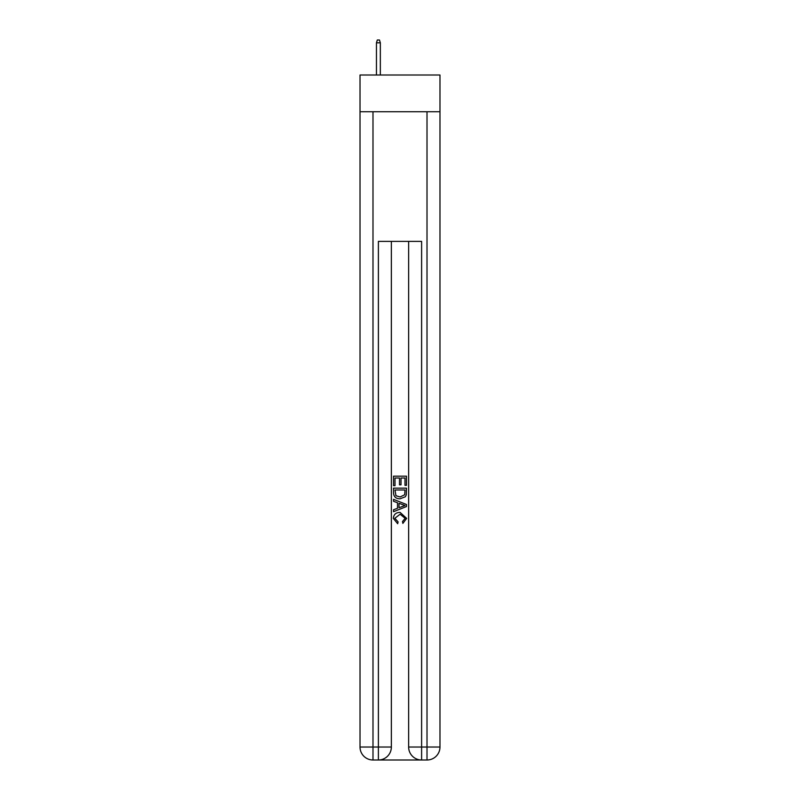 <?xml version="1.0" encoding="UTF-8"?>
<svg xmlns="http://www.w3.org/2000/svg" width="800" height="800" viewBox="0 0 800 800"><rect width="100%" height="100%" fill="white"/><g stroke="black" fill="none" stroke-linecap="round" stroke-linejoin="round"><path stroke-width="1.2" d="M439.98 111.74L439.98 75.01L360.02 75.01L360.02 111.74L439.98 111.74L439.98 747.03L427.01 747.03L427.01 111.74M379.36 760L420.64 760M421.61 760L421.61 747.03L408.64 747.03A12.97 12.97 0 0 0 421.61 760L427.01 760L427.01 747.03L421.61 747.03L421.61 241.39L378.39 241.39L378.39 747.03L360.02 747.03L360.02 111.74M391.36 241.39L391.36 747.03A12.97 12.97 0 0 1 378.39 760L372.99 760A12.97 12.97 0 0 1 360.02 747.03M408.64 747.03L408.64 241.39M427.01 760A12.97 12.97 0 0 0 439.98 747.03M393.52 485.65L393.52 476.18L406.48 476.18L406.48 485.32L404.99 485.32L404.99 478.01L401 478.01L401 484.82L399.5 484.82L399.5 478.01L395.01 478.01L395.01 485.65L393.52 485.65M393.52 492.79L393.52 488.15L406.48 488.15L406.3 494.87L405.37 496.76L400.07 498.78C395.92 498.8 393.74 496.8 393.52 492.79M395.01 489.98L395.93 495.71L400.1 496.96L404.72 494.75L404.99 489.98L395.01 489.98M393.52 501.28L393.52 499.34L406.48 504.49L406.48 506.55L393.52 511.7L393.52 509.76L397.51 508.28L397.51 502.75L393.52 501.28M402.59 504.63L399 503.3L399 507.73L404.99 505.52L402.59 504.63M394.85 518.25L398.09 521.89L397.67 523.72L393.35 518.42C393.7 514.44 395.95 512.44 400.1 512.41L406.65 518.39L402.88 523.39L402.49 521.56L405.15 518.3L400.1 514.24L394.85 518.25M380.34 75.01L380.34 42.81L376.45 42.81L376.45 75.01M376.45 42.81L377.31 40L379.47 40L380.34 42.81M372.99 111.74L372.99 760M391.36 747.03L378.39 747.03L378.39 760"/></g></svg>
